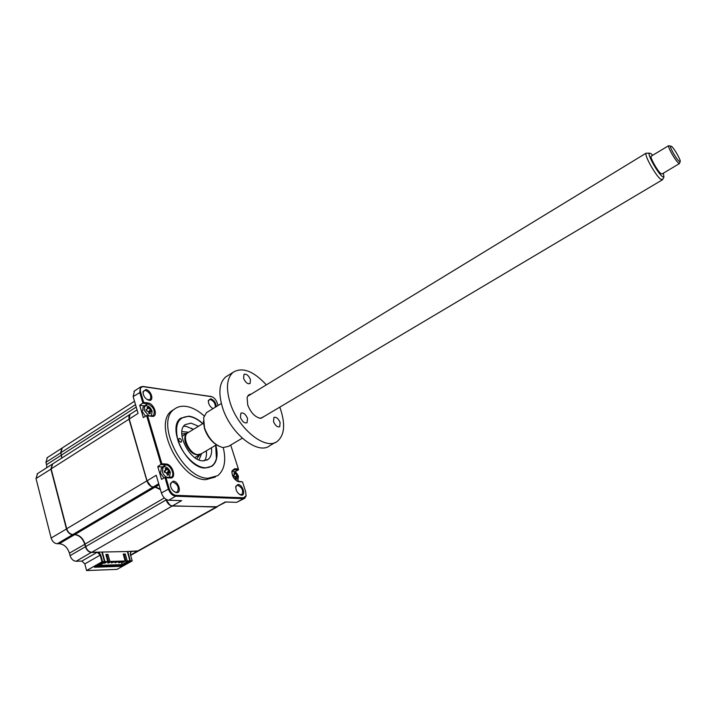 <?xml version="1.0" encoding="UTF-8"?>
<svg xmlns="http://www.w3.org/2000/svg" width="716" height="716" viewBox="0 0 716 716"><rect width="100%" height="100%" fill="white"/><g stroke="black" fill="none" stroke-linecap="round" stroke-linejoin="round"><path stroke-width="1.07" d="M100.741 554.963L102.549 561.675L101.976 561.845L100.177 555.133L100.741 554.963L98.638 552.125M130.849 551.445L130.366 554.256L132.191 560.923L116.976 569.381L86.582 570.554L84.828 563.886L100.177 555.133L97.224 552.152M84.828 563.886L81.839 561.093L97.179 552.305L91.496 552.43C88.659 552.134 86.636 550.237 85.428 546.738L85.723 546.648M81.839 561.093L76.12 561.263C73.274 560.995 71.26 559.124 70.079 555.643L85.428 546.738L84.765 544.232C82.779 538.423 79.395 535.237 74.598 534.673L74.652 534.512M70.079 555.643L69.434 553.155L85.061 544.151M69.434 553.155C67.483 547.382 64.109 544.241 59.294 543.721L74.598 534.673L72.656 534.512M59.294 543.721L57.28 543.748L72.602 534.682C69.694 534.342 67.644 532.418 66.445 528.9L50.881 469.043L52.286 464.147M61.612 458.177L61.522 455.17M46.88 467.62L46.531 464.693L61.236 455.242L60.896 452.807M46.531 464.693L45.922 462.348L60.609 452.888L61.916 448.153M138.349 551.052L131.735 551.427M130.554 552.215L131.69 551.58L130.947 551.803L130.249 553.683M127.77 551.508L130.357 560.834L120.494 566.329L94.494 567.251L104.464 561.621L101.896 552.054M120.494 566.329L120.199 565.246M130.357 560.834L132.183 560.78M102.549 561.675L104.464 561.621M86.582 570.554L101.976 561.845M57.28 543.748C54.362 543.435 52.313 541.529 51.14 538.038L36.006 478.539L37.563 473.589M45.922 462.348L47.372 457.569M202.843 423.621C198.171 419.29 193.526 416.801 188.908 416.166L180.799 418.171C166.586 427.166 186.339 468.183 204.991 468.049L212.088 466.161C217.046 461.981 218.299 454.982 215.829 445.155M174.418 409.131L172.019 410.644C152.284 423.147 179.922 480.23 205.743 479.648L215.391 477.017M204.149 415.906C198.01 410.429 191.915 407.252 185.874 406.366C181.363 405.802 177.523 406.733 174.364 409.176C154.674 421.643 182.365 478.798 208.15 478.252L217.718 475.675C224.457 470.09 226.31 460.737 223.267 447.607M173.191 481.152L170.417 483.613C170.408 487.99 172.296 490.961 176.073 492.545L176.61 492.617C182.07 493.082 178.481 481.152 173.191 481.152M174.23 491.731L175.966 492.277L177.398 491.865C179.295 487.632 177.801 484.356 172.914 482.029L171.437 482.441L170.363 485.054M215.355 407.189C215.391 403.493 213.753 400.951 210.441 399.564L209.063 399.877L208.302 401.578M212.536 408.389L213.108 408.567M216.286 406.616C215.883 402.634 214.012 400.02 210.701 398.767L208.365 400.521C208.284 403.994 209.833 406.688 213.019 408.63M239.574 494.496L241.945 494.541C243.583 490.639 242.196 487.551 237.766 485.287L236.611 485.6L235.689 487.489M238.034 484.472L235.806 486.334C235.698 490.558 237.435 493.485 241.032 495.114L241.444 495.168C246.206 495.588 242.626 484.455 238.034 484.472M147.344 399.707L150.163 399.626C151.729 395.805 150.199 392.726 145.581 390.39L143.844 390.811L142.985 393.102M145.849 389.54L142.994 391.804C143.218 396.109 145.241 398.946 149.071 400.325L149.107 400.334C154.513 401.228 151.121 390.032 145.849 389.54M238.392 481.412L238.142 480.606M235.412 472.068L234.669 471.602M148.463 400.038L149.107 400.334M134.474 390.972L133.14 396.601L138.072 413.4L129.149 419.093L147.031 480.776C148.176 484.043 150.056 486.075 152.66 486.88L156.222 487.175L160.348 489.314M166.121 499.374L166.264 499.84C167.383 503.035 169.191 505.04 171.697 505.836L216.205 507.035L225.218 501.979L236.665 502.337L244.46 498.425M216.205 507.035L225.871 502.005M166.613 499.643L166.255 499.929L169.943 505.048M159.033 488.357L160.357 489.341M128.88 417.75L147.031 480.866L150.825 486.075M130.366 414.125L128.889 416.506L129.157 419.2M246.152 495.051L244.845 498.211L243.324 498.622L175.635 496.224C172.359 495.678 169.916 493.243 168.323 488.93L164.913 477.402L171.5 477.133C175.169 474.824 170.578 464.917 165.844 464.899L161.118 464.577L146.592 415.54L151.318 416.085L153.412 415.557C155.444 410.68 153.528 406.769 147.666 403.833L142.949 403.224L139.718 392.323L140.533 387.016L142.815 386.416L212.196 396.798M139.709 405.31L143.334 417.607L146.592 415.54L151.935 416.381C158.648 417.446 154.459 403.502 147.944 402.974L143.674 402.428L139.709 405.31L144.435 405.9L147.666 403.833L147.944 402.974M144.927 405.999L144.435 405.9M169.2 477.635L169.343 477.16M163.32 467.038L157.771 466.59L161.843 463.735L147.657 415.889M230.695 445.039L238.365 468.971L234.705 468.72L231.966 470.985C231.868 476.14 234.034 479.702 238.446 481.662L242.518 481.904L245.74 491.973L246.035 495.758L243.592 497.817L175.921 495.347C172.923 494.846 170.694 492.626 169.236 488.679L165.996 477.751L164.913 477.402L161.548 479.389L157.771 466.59M147.031 480.866L156.231 475.281L161.422 492.966C163.006 497.28 165.441 499.696 168.725 500.224L181.622 500.627L172.395 505.926M238.365 468.971L238.491 469.803L232.951 469.92L231.832 472.309M236.719 480.964L242.518 481.904M165.996 477.751L170.274 477.984C176.995 478.655 172.637 464.138 166.121 464.031L161.843 463.735M143.674 402.428L140.613 392.1C139.817 388.528 140.757 386.73 143.433 386.703L211.247 396.521C213.833 397.228 215.793 399.295 217.127 402.741L218.031 405.542M238.491 469.803L235.278 471.647M179.528 438.389L178.937 438.541C178.293 440.089 178.884 441.325 180.701 442.228L181.282 442.076C181.936 440.528 181.345 439.302 179.528 438.389M202.682 423.72C198.135 419.54 193.615 417.115 189.122 416.461L188.997 416.444C178.105 416.623 174.382 424.507 177.837 440.089C182.016 454.132 194.949 467.244 204.901 467.763C211.014 467.924 214.845 464.782 216.411 458.347L215.668 445.254M211.444 447.76C212.088 453.237 210.951 457.139 208.025 459.484L202.762 460.871C189.176 460.835 174.928 431.122 185.274 424.588L191.074 423.138L198.493 426.28M183.672 426.297L185.954 426.28L193.392 429.385M206.306 450.812C206.817 455 206.217 458.347 204.499 460.844M165.691 469.266L166.255 468.613M161.574 468.103L160.366 473.016L163.982 477.948M164.734 466.725L163.114 467.181L162.317 471.853C163.534 475.147 165.405 477.026 167.938 477.483L169.513 477.044L170.319 472.336C169.11 469.078 167.258 467.208 164.734 466.725M167.812 474.86L167.302 475.155L167.096 473.938L165.539 472.381L164.519 472.363L164.098 470.94L165.691 470.528L165.289 468.398L166.354 468.461L169.119 471.244L169.549 472.667L168.663 472.614L168.358 475.218L167.812 474.86M166.73 472.99L169.119 471.244M164.519 471.432L165.074 470.824M168.663 472.614L166.667 473.007L168.457 471.03M200.507 454.257C194.654 456.235 189.633 452.476 185.462 442.989C184.209 438.487 184.683 435.274 186.885 433.359L188.38 432.446M199.764 454.705L194.859 457.64M181.882 431.596L188.756 432.213M201.644 453.586L198.985 459.949M193.186 429.51L191.521 428.204M206.485 453.013L206.101 450.937M150.405 415.987L151.443 415.54L152.114 411.297C150.942 408.147 149.107 406.267 146.601 405.65L144.784 406.106L144.113 410.322L148.874 415.808M149.554 413.436L149.044 413.696L148.847 412.514L147.308 410.948L146.297 410.886L145.885 409.516L146.861 409.445L147.55 408.147L147.111 407.198L148.176 407.332L150.906 410.134L151.318 411.494L150.369 411.387L150.1 413.821L149.554 413.436M149.868 411.503L149.474 410.724M143.281 407.064L142.224 411.53L145.518 416.229M148.955 413.141L150.002 412.658M150.369 411.387L148.57 411.798L150.235 409.865M147.532 408.111L148.105 407.431M103.453 562.194L103.659 562.982L99.426 565.372L122.069 564.602L121.273 561.702M217.082 506.928L138.671 550.864L127.35 551.517L129.936 560.843L127.197 560.932L125.282 554.005L123.233 554.05L125.148 560.995L109.897 561.451L107.991 554.408L105.87 554.461L107.776 561.523L103.775 562.248L104.912 561.604L102.334 552.045L91.764 552.269C88.936 551.982 86.913 550.076 85.705 546.577L85.043 544.071C83.056 538.262 79.664 535.076 74.876 534.512L72.871 534.521C69.971 534.181 67.913 532.257 66.713 528.739L51.149 468.873L52.653 463.923M107.776 561.523L104.912 561.604M127.35 551.517L102.334 552.045M120.27 565.246L96.454 566.15M120.351 565.524L121.622 565.479L127.457 562.23L126.267 562.266L124.674 556.475M127.269 561.514L127.457 562.23M129.936 560.843L126.07 561.559L124.163 554.632L123.394 554.649M127.197 560.932L126.07 561.559M125.282 554.005L124.163 554.632M125.148 560.995L124.02 561.621L108.769 562.087L106.863 555.052L106.04 555.07M109.897 561.451L108.769 562.087M107.991 554.408L106.863 555.052M122.069 564.602L126.267 562.266M102.352 562.812L103.659 562.982M102.406 563.018L96.508 566.356M61.871 458.016L60.878 452.718L62.265 447.939M160.429 489.601L155.059 487.131L153.117 487.05C150.288 486.567 148.212 484.499 146.887 480.866L129.005 419.182L130.07 414.304M217.333 506.794L172.252 506.015C169.495 505.585 167.446 503.554 166.112 499.929L165.906 499.24M236.441 478.789L236.011 479.076L234.4 476.498L233.497 476.489L233.076 475.155L234.427 474.815L233.998 472.784L234.92 472.846L237.417 475.424L237.837 476.749L237.121 476.695L236.924 479.129L236.441 478.789M237.22 481.179L237.81 480.91L238.428 476.435C237.256 473.401 235.582 471.665 233.389 471.226L231.903 471.763M236.316 476.847L235.994 476.131M236.88 479.076L236.71 478.046M234.588 474.162L235.457 473.777M235.26 476.91L236.853 475.227M235.895 478.404L236.799 478.002M233.443 475.567L233.935 475.048M122.919 561.648L123.062 562.194M123.143 562.149L122.275 562.633L123 561.648M122.006 561.684L122.275 562.633M124.047 562.123L123.904 561.621M116.01 562.373L115.142 562.865L115.876 561.872M114.873 561.899L115.142 562.865M116.932 562.346L116.789 561.845M107.516 561.666L107.901 563.089L109.709 562.57L108.778 562.606L106.738 555.052M107.901 563.089L108.778 562.606M109.709 562.57L109.575 562.069M112.403 562.49L111.535 562.973L112.269 561.979M111.275 562.015L111.535 562.973M113.334 562.454L113.191 561.953M118.453 561.792L118.722 562.749L119.626 562.722L120.503 562.23L119.447 561.756M118.722 562.749L119.59 562.257M120.503 562.23L120.36 561.729M103.99 562.239L104.25 563.215L106.066 562.687L104.984 562.212M104.25 563.215L105.127 562.713M106.066 562.687L105.923 562.176M652.652 155.282L650.933 153.564L649.17 153.126C647.559 154.978 657.941 173.397 662.425 176.619L663.938 177.174L663.383 173.165M662.64 179.421L660.707 179.251C655.731 175.715 644.239 155.309 646.056 153.26L647.264 153.206M216.384 444.824L201.25 453.819L197.768 454.633C189.606 454.195 181.497 436.778 187.619 432.911L203.398 423.281M679.726 162.783L679.511 163.552L678.5 163.06C675.376 160.635 667.831 147.433 668.583 145.733L651.184 156.169C649.725 157.171 657.503 171.115 660.904 173.576L662.094 173.934L679.466 163.561M679.144 161.279L680.021 161.718C681.695 161.646 674.624 148.821 671.554 146.341L670.462 146.118C669.809 147.612 676.414 159.14 679.144 161.279M280.117 422.485L279.723 426.718C277.441 427.416 275.374 425.725 273.521 421.652L273.915 417.446C276.206 416.739 278.273 418.421 280.117 422.485M264.428 416.282L260.472 418.332C255.084 417.16 250.833 412.729 247.736 405.041L247.11 397.675C247.736 395.447 249.07 394.274 251.11 394.176M247.53 418.377L247.056 422.709C244.568 423.505 242.357 421.769 240.415 417.473L240.889 413.168C243.377 412.353 245.597 414.09 247.53 418.377M207.685 411.906L206.494 412.64L203.63 417.688L204.516 427.926C208.741 438.944 214.925 445.504 223.079 447.581L228.431 446.372L242.276 438.21M218.156 445.826C211.873 442.327 207.309 436.536 204.454 428.463L203.335 421.25M250.448 379.543L250.072 383.543C247.682 384.295 245.516 382.577 243.592 378.379L243.968 374.396C246.358 373.636 248.524 375.354 250.448 379.543M227.921 375.551L225.603 377.01C219.275 382.765 218.219 392.842 222.425 407.225C230.284 433.645 258.422 455.662 269.968 445.522L275.409 442.381M266.352 384.877C253.401 370.924 242.303 366.735 233.067 372.32C226.802 378.048 225.809 388.117 230.078 402.544C238.043 429.027 266.164 451.214 277.584 441.128C284.395 435.086 285.424 424.606 280.699 409.695L279.777 407.162M76.12 561.263L91.541 552.269M51.14 538.038L66.74 528.82M36.006 478.539L51.176 468.971M130.581 555.034L136.998 551.32M159.024 484.795L155.211 487.041M158.71 483.739L153.269 486.961M142.914 386.461L143.558 386.712M133.14 396.601L140.613 392.1M162.505 466.895L165.844 464.899L166.121 464.031M161.422 492.966L169.236 488.679M238.858 481.707L238.24 481.403M234.705 468.72L234.445 469.535L232.208 470.815M236.665 502.337L243.324 498.622L243.592 497.817M168.725 500.224L175.635 496.224L175.921 495.347M170.274 477.984L169.638 477.653M151.935 416.381L151.318 416.085M211.247 396.521L210.647 396.261M167.195 474.484L168.251 474.01M165.87 469.938L166.9 469.463M181.801 434.021L187.019 433.261M199.907 454.633L196.793 458.884M147.657 408.782L148.704 408.29M60.878 452.718L135.503 404.647M61.495 455.081L136.21 407.073M51.149 468.873L129.005 419.182M66.713 528.739L146.887 480.866M72.871 534.521L153.117 487.05M74.876 534.512L155.059 487.131M85.043 544.071L164.331 497.942M85.705 546.577L166.112 499.929M91.764 552.269L172.252 506.015M137.212 551.311L216.062 507.116M130.67 555.347L138.018 551.231M130.393 552.117L130.947 551.803M37.089 473.885L51.928 464.389M46.934 457.855L61.576 448.386M175.492 492.223L176.073 492.545M170.435 484.231L170.417 483.613M208.356 401.139L208.365 400.521M240.451 494.81L241.032 495.114M235.779 486.952L235.806 486.334M143.021 392.422L142.994 391.804M137.033 409.865L129.936 414.403M133.981 391.294L140.533 387.016M152.956 415.844L153.412 415.557M171.035 477.411L171.5 477.133M237.855 481.358L238.446 481.662M231.93 471.602L231.966 470.985M246.035 495.758L246 496.376M143.433 386.703L142.815 386.416M172.019 410.644L174.364 409.176M206.79 460.209L208.025 459.484M161.172 468.345L163.114 467.181M165.691 470.528L164.626 471.817M168.573 477.599L169.119 477.277M182.007 436.339L186.885 433.359M142.896 407.315L144.784 406.106M61.836 448.216L134.501 401.246M52.187 464.219L129.793 414.501M237.121 476.695L235.367 477.017M234.427 474.815L233.55 475.827M663.938 177.174L662.398 179.841M662.211 179.922L260.955 418.341M680.021 161.718L679.511 163.552M670.462 146.118L668.583 145.733M646.127 153.152L247.655 396.279M649.17 153.126L646.056 153.26M259.505 417.911L260.472 418.332M206.494 412.64L221.351 403.502M225.603 377.01L233.067 372.32"/></g></svg>
